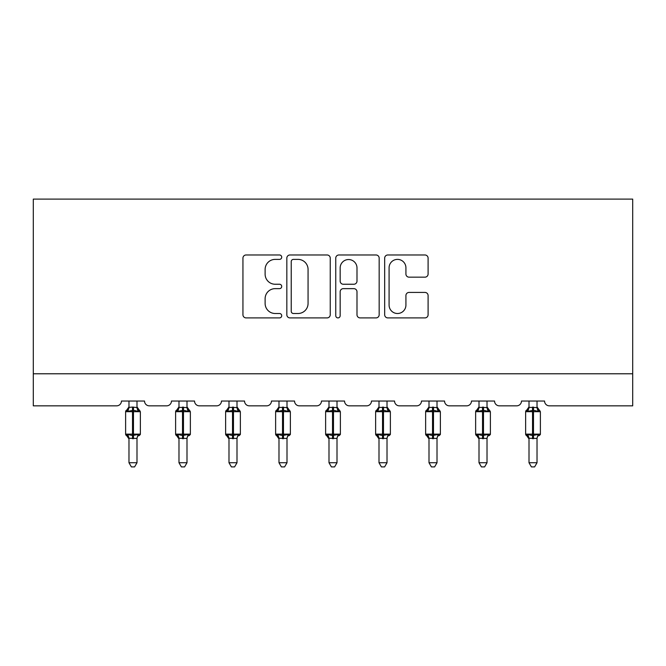 <?xml version="1.0" encoding="UTF-8"?>
<svg xmlns="http://www.w3.org/2000/svg" width="666" height="666" viewBox="0 0 666 666"><rect width="100%" height="100%" fill="white"/><g stroke="black" fill="none" stroke-linecap="round" stroke-linejoin="round"><path stroke-width="1" d="M281.718 257.184A2.206 2.206 0 0 0 279.512 254.978L246.087 254.978A3.147 3.147 0 0 0 242.94 258.125L242.94 314.76A3.147 3.147 0 0 0 246.087 317.907L279.512 317.907A2.206 2.206 0 0 0 281.718 315.701A2.206 2.206 0 0 0 279.512 313.503L275.191 313.503A10.065 10.065 0 0 1 265.118 303.43L265.118 298.709A10.065 10.065 0 0 1 275.191 288.644L279.512 288.644A2.206 2.206 0 0 0 281.718 286.438A2.206 2.206 0 0 0 279.512 284.24L275.191 284.24A10.065 10.065 0 0 1 265.118 274.176L265.118 269.455A10.065 10.065 0 0 1 275.191 259.382L279.512 259.382A2.206 2.206 0 0 0 281.718 257.184M424.95 277.164A3.147 3.147 0 0 0 428.096 274.017L428.096 258.125A3.147 3.147 0 0 0 424.95 254.978L387.82 254.978A3.147 3.147 0 0 0 384.673 258.125L384.673 314.76A3.147 3.147 0 0 0 387.82 317.907L424.95 317.907A3.147 3.147 0 0 0 428.096 314.76L428.096 295.562A3.147 3.147 0 0 0 424.95 292.424L409.057 292.424A3.147 3.147 0 0 0 405.919 295.562L405.919 305.086A8.417 8.417 0 0 1 397.502 313.503A8.417 8.417 0 0 1 389.086 305.086L389.086 267.799A8.417 8.417 0 0 1 397.502 259.382A8.417 8.417 0 0 1 405.919 267.799L405.919 274.017A3.147 3.147 0 0 0 409.057 277.164L424.95 277.164M632.7 373.784L632.7 199.101L33.3 199.101L33.3 405.844L116.642 405.844A4.812 4.812 0 0 0 121.445 401.032L144.522 401.032A4.812 4.812 0 0 0 149.334 405.844L166.642 405.844A4.812 4.812 0 0 0 171.453 401.032L194.53 401.032A4.812 4.812 0 0 0 199.334 405.844L216.65 405.844A4.812 4.812 0 0 0 221.453 401.032L244.53 401.032A4.812 4.812 0 0 0 249.342 405.844L266.65 405.844A4.812 4.812 0 0 0 271.453 401.032L294.538 401.032A4.812 4.812 0 0 0 299.342 405.844L316.65 405.844A4.812 4.812 0 0 0 321.462 401.032L344.538 401.032A4.812 4.812 0 0 0 349.35 405.844L366.658 405.844A4.812 4.812 0 0 0 371.462 401.032L394.547 401.032A4.812 4.812 0 0 0 399.35 405.844L416.658 405.844A4.812 4.812 0 0 0 421.47 401.032L444.547 401.032A4.812 4.812 0 0 0 449.35 405.844L466.666 405.844A4.812 4.812 0 0 0 471.47 401.032L494.547 401.032A4.812 4.812 0 0 0 499.358 405.844L516.666 405.844A4.812 4.812 0 0 0 521.478 401.032L544.555 401.032A4.812 4.812 0 0 0 549.358 405.844L632.7 405.844L632.7 373.784L33.3 373.784M330.244 258.125A3.147 3.147 0 0 0 327.098 254.978L289.976 254.978A3.147 3.147 0 0 0 286.83 258.125L286.83 314.76A3.147 3.147 0 0 0 289.976 317.907L327.098 317.907A3.147 3.147 0 0 0 330.244 314.76L330.244 258.125M338.902 254.978L376.024 254.978A3.147 3.147 0 0 1 379.17 258.125L379.17 314.76A3.147 3.147 0 0 1 376.024 317.907L360.14 317.907A3.147 3.147 0 0 1 356.993 314.76L356.993 291.791A3.147 3.147 0 0 0 353.846 288.644L343.306 288.644A3.147 3.147 0 0 0 340.16 291.791L340.16 315.701A2.206 2.206 0 0 1 337.953 317.907A2.206 2.206 0 0 1 335.756 315.701L335.756 258.125A3.147 3.147 0 0 1 338.902 254.978M293.44 259.382A2.206 2.206 0 0 0 291.233 261.588L291.233 311.297A2.206 2.206 0 0 0 293.44 313.503L298.002 313.503A10.065 10.065 0 0 0 308.067 303.43L308.067 269.455A10.065 10.065 0 0 0 298.002 259.382L293.44 259.382M356.993 267.957A8.417 8.417 0 0 0 348.576 259.54A8.417 8.417 0 0 0 340.16 267.957L340.16 281.094A3.147 3.147 0 0 0 343.306 284.24L353.846 284.24A3.147 3.147 0 0 0 356.993 281.094L356.993 267.957M136.996 407.384L136.996 407.384A3.53 3.363 180 0 0 138.844 410.348L138.153 411.38L133.466 410.248L127.814 411.38L126.665 410.189A1.607 1.607 0 0 0 125.616 411.688L125.616 434.132A1.607 1.607 0 0 0 126.665 435.631L127.814 434.44L132.509 435.572L138.153 434.44L138.844 435.472A3.53 3.363 -0 0 0 136.996 438.436L128.979 438.27L128.979 462.737L136.996 462.737L136.996 438.411M127.131 410.348A3.53 3.363 180 0 0 128.979 407.384L132.509 407.076L132.509 434.132L140.359 434.132L140.359 411.688L125.616 411.688L125.616 434.132L132.509 434.132L132.509 438.744M136.996 401.032L136.996 407.55L138.153 411.38M128.979 401.032L128.979 407.409M132.509 407.076L136.996 407.55L137.496 409.573M127.814 411.38L128.979 407.55M127.814 434.44L128.979 438.27M138.153 434.44L136.996 438.27M136.996 462.737L134.59 466.899L131.385 466.899L128.979 462.737M140.359 411.688L139.311 410.189A1.607 1.607 0 0 1 139.768 410.447M139.311 435.631L140.359 434.132A1.607 1.607 0 0 1 140.268 434.648M127.131 435.472L127.131 435.472A3.53 3.363 -0 0 1 128.979 438.436M186.996 407.384L186.996 407.384A3.53 3.363 180 0 0 188.844 410.348L188.162 411.38L183.475 410.248L177.822 411.38L176.673 410.189A1.607 1.607 0 0 0 175.616 411.688L175.616 434.132A1.607 1.607 0 0 0 176.673 435.631L175.616 434.132L190.359 434.132L190.359 411.688L186.996 406.876L189.311 410.189A1.607 1.607 0 0 1 189.768 410.447M189.311 435.631L190.359 434.132A1.607 1.607 0 0 1 190.276 434.648M178.979 438.944L176.673 435.631L177.822 434.44L182.509 435.572L188.162 434.44L188.844 435.472A3.53 3.363 -0 0 0 186.996 438.436L178.979 438.27L178.979 462.737L186.996 462.737L186.996 438.411M236.996 407.384L236.996 407.384A3.53 3.363 180 0 0 238.853 410.348L238.162 411.38L233.475 410.248L227.822 411.38L226.673 410.189A1.607 1.607 0 0 0 225.624 411.688L225.624 434.132A1.607 1.607 0 0 0 226.673 435.631L225.624 434.132L240.368 434.132L240.368 411.688L236.996 406.876L239.31 410.189A1.607 1.607 0 0 1 239.777 410.447M239.31 435.631L240.368 434.132A1.607 1.607 0 0 1 240.276 434.648M228.987 438.944L226.673 435.631L227.822 434.44L232.509 435.572L238.162 434.44L238.853 435.472A3.53 3.363 -0 0 0 236.996 438.436L228.987 438.27L228.987 462.737L236.996 462.737L236.996 438.411M287.004 407.384L287.004 407.384A3.53 3.363 180 0 0 288.853 410.348L288.17 411.38L283.475 410.248L277.83 411.38L276.673 410.189A1.607 1.607 0 0 0 275.624 411.688L275.624 434.132A1.607 1.607 0 0 0 276.673 435.631L275.624 434.132L290.368 434.132L290.368 411.688L287.004 406.876L289.319 410.189A1.607 1.607 0 0 1 289.777 410.447M289.319 435.631L290.368 434.132A1.607 1.607 0 0 1 290.284 434.648M278.987 438.944L276.673 435.631L277.83 434.44L282.517 435.572L288.17 434.44L288.853 435.472A3.53 3.363 -0 0 0 287.004 438.436L278.987 438.27L278.987 462.737L287.004 462.737L287.004 438.411M337.004 407.384L337.004 407.384A3.53 3.363 180 0 0 338.861 410.348L338.17 411.38L333.483 410.248L327.83 411.38L326.681 410.189A1.607 1.607 0 0 0 325.624 411.688L325.624 434.132A1.607 1.607 0 0 0 326.681 435.631L325.624 434.132L340.376 434.132L340.376 411.688L337.004 406.876L339.319 410.189A1.607 1.607 0 0 1 339.785 410.447M339.319 435.631L340.376 434.132A1.607 1.607 0 0 1 340.284 434.648M328.996 438.944L326.681 435.631L327.83 434.44L332.517 435.572L338.17 434.44L338.861 435.472A3.53 3.363 -0 0 0 337.004 438.436L328.987 438.27L328.996 462.737L337.004 462.737L337.004 438.411M186.996 401.032L186.996 407.55L188.162 411.38M177.131 410.348A3.53 3.363 180 0 0 178.979 407.384L186.996 407.55L187.504 409.573M178.979 401.032L178.979 407.409M177.822 411.38L178.979 407.55M177.822 434.44L178.979 438.27M188.162 434.44L186.996 438.27M186.996 462.737L184.59 466.899L181.385 466.899L178.979 462.737M236.996 401.032L237.004 407.55L238.162 411.38M227.131 410.348A3.53 3.363 180 0 0 228.987 407.384L237.004 407.55L237.504 409.573M228.987 401.032L228.987 407.409M227.822 411.38L228.987 407.55M227.822 434.44L228.987 438.27M238.162 434.44L237.004 438.27M236.996 462.737L234.59 466.899L231.393 466.899L228.987 462.737M287.004 401.032L287.004 407.55L288.17 411.38M277.139 410.348A3.53 3.363 180 0 0 278.987 407.384L287.004 407.55L287.512 409.573M278.987 401.032L278.987 407.409M277.83 411.38L278.987 407.55M277.83 434.44L278.987 438.27M288.17 434.44L287.004 438.27M287.004 462.737L284.598 466.899L281.393 466.899L278.987 462.737M337.004 401.032L337.013 407.55L338.17 411.38M327.139 410.348A3.53 3.363 180 0 0 328.996 407.384L337.013 407.55L337.512 409.573M328.996 401.032L328.996 407.409M327.83 411.38L328.987 407.55M327.83 434.44L328.987 438.27M338.17 434.44L337.013 438.27M337.004 462.737L334.598 466.899L331.402 466.899L328.996 462.737M387.013 407.384L387.013 407.384A3.53 3.363 180 0 0 388.861 410.348L388.17 411.38L383.483 410.248L377.83 411.38L376.681 410.189A1.607 1.607 0 0 0 375.632 411.688L375.632 434.132A1.607 1.607 0 0 0 376.681 435.631L375.632 434.132L390.376 434.132L390.376 411.688L387.013 406.876L389.327 410.189A1.607 1.607 0 0 1 389.785 410.447M389.327 435.631L390.376 434.132A1.607 1.607 0 0 1 390.284 434.648M378.996 438.944L376.681 435.631L377.83 434.44L382.525 435.572L388.17 434.44L388.861 435.472A3.53 3.363 -0 0 0 387.013 438.436L378.996 438.27L378.996 462.737L387.013 462.737L387.013 438.411M387.013 401.032L387.013 407.55L388.17 411.38M377.147 410.348A3.53 3.363 180 0 0 378.996 407.384L387.013 407.55L387.52 409.573M378.996 401.032L378.996 407.409M377.83 411.38L378.996 407.55M377.83 434.44L378.996 438.27M388.17 434.44L387.013 438.27M387.013 462.737L384.607 466.899L381.402 466.899L378.996 462.737M437.013 407.384L437.013 407.384A3.53 3.363 180 0 0 438.869 410.348L438.178 411.38L433.491 410.248L427.838 411.38L426.69 410.189A1.607 1.607 0 0 0 425.632 411.688L425.632 434.132A1.607 1.607 0 0 0 426.69 435.631L425.632 434.132L440.376 434.132L440.376 411.688L437.013 406.876L439.327 410.189A1.607 1.607 0 0 1 439.785 410.447M439.327 435.631L440.376 434.132A1.607 1.607 0 0 1 440.293 434.648M429.004 438.944L426.69 435.631L427.838 434.44L432.525 435.572L438.178 434.44L438.869 435.472A3.53 3.363 -0 0 0 437.013 438.436L428.996 438.27L429.004 462.737L437.013 462.737L437.013 438.411M437.013 401.032L437.013 407.55L438.178 411.38M427.147 410.348A3.53 3.363 180 0 0 429.004 407.384L437.013 407.55L437.52 409.573M429.004 401.032L429.004 407.409M427.838 411.38L428.996 407.55M427.838 434.44L428.996 438.27M438.178 434.44L437.013 438.27M437.013 462.737L434.607 466.899L431.41 466.899L429.004 462.737M487.021 407.384L487.021 407.384A3.53 3.363 180 0 0 488.869 410.348L488.178 411.38L483.491 410.248L477.838 411.38L476.69 410.189A1.607 1.607 0 0 0 475.641 411.688L475.641 434.132A1.607 1.607 0 0 0 476.69 435.631L475.641 434.132L490.384 434.132L490.384 411.688L487.021 406.876L489.327 410.189A1.607 1.607 0 0 1 489.793 410.447M489.327 435.631L490.384 434.132A1.607 1.607 0 0 1 490.293 434.648M479.004 438.944L476.69 435.631L477.838 434.44L482.525 435.572L488.178 434.44L488.869 435.472A3.53 3.363 -0 0 0 487.021 438.436L479.004 438.27L479.004 462.737L487.021 462.737L487.021 438.411M487.021 401.032L487.021 407.55L488.178 411.38M477.156 410.348A3.53 3.363 180 0 0 479.004 407.384L487.021 407.55L487.52 409.573M479.004 401.032L479.004 407.409M477.838 411.38L479.004 407.55M477.838 434.44L479.004 438.27M488.178 434.44L487.021 438.27M487.021 462.737L484.615 466.899L481.41 466.899L479.004 462.737M537.021 407.384L537.021 407.384A3.53 3.363 180 0 0 538.869 410.348L538.186 411.38L533.491 410.248L527.847 411.38L526.689 410.189A1.607 1.607 0 0 0 525.64 411.688L525.64 434.132A1.607 1.607 0 0 0 526.689 435.631L525.64 434.132L540.384 434.132L540.384 411.688L537.021 406.876L539.335 410.189A1.607 1.607 0 0 1 539.793 410.447M539.335 435.631L540.384 434.132A1.607 1.607 0 0 1 540.301 434.648M529.004 438.944L526.689 435.631L527.847 434.44L532.534 435.572L538.186 434.44L538.869 435.472A3.53 3.363 -0 0 0 537.021 438.436L529.004 438.27L529.004 462.737L537.021 462.737L537.021 438.411M537.021 401.032L537.021 407.55L538.186 411.38M527.156 410.348A3.53 3.363 180 0 0 529.004 407.384L537.021 407.55L537.529 409.573M529.004 401.032L529.004 407.409M527.847 411.38L529.004 407.55M527.847 434.44L529.004 438.27M538.186 434.44L537.021 438.27M537.021 462.737L534.615 466.899L531.41 466.899L529.004 462.737M133.466 438.744L133.466 407.076M182.509 407.076L182.509 411.688L175.616 411.688L178.979 406.876M190.359 411.688L182.509 411.688L182.509 438.744M183.475 438.744L183.475 407.076M178.979 438.436A3.53 3.363 -0 0 0 177.131 435.472M232.509 407.076L232.509 411.688L225.624 411.688L228.987 406.876M240.368 411.688L232.509 411.688L232.509 438.744M233.475 438.744L233.475 407.076M228.987 438.436A3.53 3.363 -0 0 0 227.131 435.472M282.517 407.076L282.517 411.688L275.624 411.688L278.987 406.876M290.368 411.688L282.517 411.688L282.517 438.744M283.475 438.744L283.475 407.076M278.987 438.436A3.53 3.363 -0 0 0 277.139 435.472M332.517 407.076L332.517 411.688L325.624 411.688L328.996 406.876M340.376 411.688L332.517 411.688L332.517 438.744M333.483 438.744L333.483 407.076M328.996 438.436A3.53 3.363 -0 0 0 327.139 435.472M382.525 407.076L382.525 411.688L375.632 411.688L378.996 406.876M390.376 411.688L382.525 411.688L382.525 438.744M383.483 438.744L383.483 407.076M378.996 438.436A3.53 3.363 -0 0 0 377.147 435.472M432.525 407.076L432.525 411.688L425.632 411.688L429.004 406.876M440.376 411.688L432.525 411.688L432.525 438.744M433.491 438.744L433.491 407.076M429.004 438.436A3.53 3.363 -0 0 0 427.147 435.472M482.525 407.076L482.525 411.688L475.641 411.688L479.004 406.876M490.384 411.688L482.525 411.688L482.525 438.744M483.491 438.744L483.491 407.076M479.004 438.436A3.53 3.363 -0 0 0 477.156 435.472M532.534 407.076L532.534 411.688L525.64 411.688L529.004 406.876M540.384 411.688L532.534 411.688L532.534 438.744M533.491 438.744L533.491 407.076M529.004 438.436A3.53 3.363 -0 0 0 527.156 435.472M125.616 411.688L128.979 406.876M139.311 410.189L136.996 406.876L139.311 410.189M125.616 434.132L128.979 438.944M175.616 434.132L175.616 411.688M225.624 434.132L225.624 411.688M275.624 434.132L275.624 411.688M325.624 434.132L325.624 411.688M375.632 434.132L375.632 411.688M425.632 434.132L425.632 411.688M475.641 434.132L475.641 411.688M525.64 434.132L525.64 411.688"/></g></svg>
